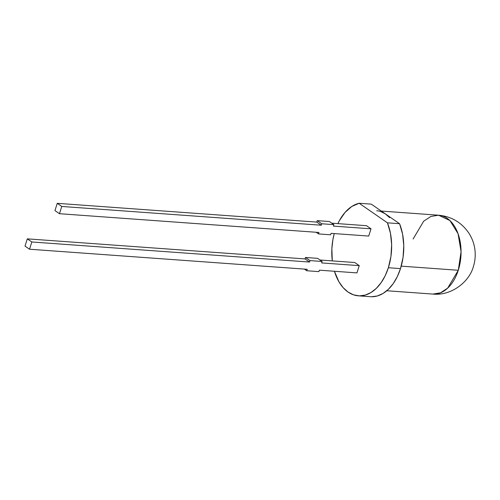 <?xml version="1.0" encoding="UTF-8"?>
<svg xmlns="http://www.w3.org/2000/svg" width="500" height="500" viewBox="0 0 500 500"><rect width="100%" height="100%" fill="white"/><g stroke="black" fill="none" stroke-linecap="round" stroke-linejoin="round"><path stroke-width="0.75" d="M399.562 223.706L387.438 222.831A46.65 29.831 94.1 0 1 388.369 267.731L400.494 268.606A46.65 29.831 -85.9 0 0 399.562 223.706L402.581 234.137L403.775 245.588L403.062 257.325L400.494 268.606L388.369 267.731A46.65 29.831 94.1 0 1 358.356 295.825A46.65 29.831 94.1 0 1 334.438 271.269L338.913 281.756L343.131 287.65L348.069 292.069L353.531 294.844L359.306 295.869L365.175 295.106L370.913 292.581L376.294 288.387L381.119 282.7L385.194 275.725L388.369 267.731L390.938 256.45L391.65 244.706L390.456 233.263L387.438 222.831L399.562 223.706L385.419 213.919L399.562 223.706M358.356 295.825L370.481 296.7A46.65 29.831 -85.9 0 0 400.494 268.606L397.319 276.6L393.244 283.575L388.419 289.269L383.038 293.456L377.3 295.981L371.431 296.744M332.287 260.9A46.65 29.831 94.1 0 1 334.263 233.575L332.919 239.556L331.875 248.625L332.287 260.9M401.231 266.144L458.281 270.269A39.538 25.281 -85.9 0 0 438.544 215.206L449.925 220.562L458.056 233.713L461.069 251.65L458.281 270.269L447.688 288.113L440.487 292.825L432.844 294.075A39.538 25.281 -85.9 0 0 458.281 270.269L401.231 266.144M376.7 210.738A39.538 25.281 94.1 0 1 385.419 213.919L380.788 211.569M413.113 239.013L423.7 221.169L430.906 216.456L438.544 215.206L381.294 211.069M305.019 258.925L27.312 238.85L31.831 241.975L309.538 262.05L305.019 258.925L309.538 262.05L310 260.6L305.481 257.475L305.019 258.925L305.481 257.475L310 260.6L322.125 261.475L317.613 258.35L305.481 257.475L317.613 258.35L322.125 261.475L310 260.6L309.538 262.05L31.831 241.975L27.312 238.85L25 246.1L29.519 249.225L25 246.1L27.312 238.85L305.019 258.925M356.944 272.894L319.35 270.175L318.888 271.625L306.762 270.75L304.369 269.094L306.762 270.75L307.225 269.3L29.519 249.225L31.831 241.975L29.519 249.225L307.225 269.3L306.762 270.75L318.888 271.625L319.35 270.175L356.944 272.894L359.256 265.644L321.662 262.925L322.125 261.475L321.662 262.925L359.256 265.644L354.744 262.519L320.006 260.006L354.744 262.519L359.256 265.644L356.944 272.894M316.775 222.094L57.256 203.331L61.775 206.456L321.294 225.219L316.775 222.094L321.294 225.219L321.756 223.769L317.238 220.644L316.775 222.094L317.238 220.644L321.756 223.769L333.881 224.65L329.363 221.525L317.238 220.644L329.363 221.525L333.881 224.65L321.756 223.769L321.294 225.219L61.775 206.456L57.256 203.331L54.944 210.581L59.462 213.706L54.944 210.581L57.256 203.331L316.775 222.094M368.7 236.069L331.106 233.35L330.644 234.8L318.512 233.919L316.119 232.262L318.512 233.919L318.975 232.469L59.462 213.706L61.775 206.456L59.462 213.706L318.975 232.469L318.512 233.919L330.644 234.8L331.106 233.35L368.7 236.069L371.012 228.819L333.419 226.1L333.881 224.65L333.419 226.1L371.012 228.819L366.494 225.694L331.756 223.181L366.494 225.694L371.012 228.819L368.7 236.069M371.269 204.131L385.419 213.919L371.269 204.131L359.144 203.256L387.438 222.831L359.144 203.256L371.269 204.131M389.6 217.662L385.419 213.919M337.887 223.625A46.65 29.831 94.1 0 1 359.144 203.256L351.763 206.488L345.019 212.444L339.331 220.744L337.881 223.625M386.794 290.744L432.844 294.075C451.7 296.031 469.319 281.519 473.263 266.969C475.006 261.65 475.588 256.125 475 250.387C474.319 244.181 472.262 238.412 468.831 233.081C461.512 222.394 451.413 216.438 438.544 215.206"/></g></svg>
